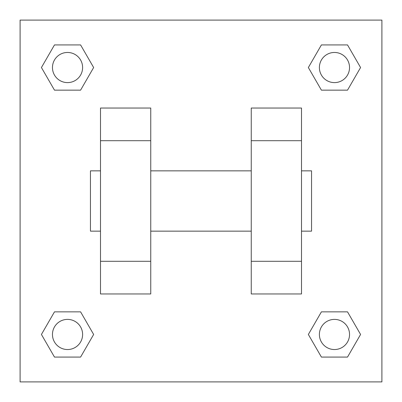 <?xml version="1.0" encoding="UTF-8"?>
<svg xmlns="http://www.w3.org/2000/svg" width="402" height="402" viewBox="0 0 402 402"><rect width="100%" height="100%" fill="white"/><g stroke="black" fill="none" stroke-linecap="round" stroke-linejoin="round"><path stroke-width="0.6" d="M93.646 67.536L80.591 90.148L54.481 90.148L41.426 67.536L54.481 44.923L80.591 44.923L93.646 67.536L80.591 90.148L70.993 90.148M70.993 311.851L80.591 311.851L93.646 334.464L80.591 357.076L54.481 357.076L41.426 334.464L54.481 311.851L80.591 311.851M331.007 90.148L321.409 90.148L308.354 67.536L321.409 44.923L347.519 44.923L360.574 67.536L347.519 90.148L321.409 90.148M308.354 334.464L321.409 311.851L347.519 311.851L360.574 334.464L347.519 357.076L321.409 357.076L308.354 334.464L321.409 311.851L331.007 311.851M20.1 20.1L381.9 20.1L381.9 381.9L20.1 381.9L20.1 20.1M100.5 140.7L100.5 293.962L150.75 293.962L150.75 108.037L100.5 108.037L100.5 140.7L150.75 140.7M251.25 140.7L251.25 293.962L301.5 293.962L301.5 108.037L251.25 108.037L251.25 140.7L301.5 140.7M301.5 231.15L311.55 231.15L311.55 170.85L301.5 170.85M100.5 170.85L90.45 170.85L90.45 231.15L100.5 231.15M100.5 261.3L150.75 261.3M251.25 261.3L301.5 261.3M100.5 293.962L150.75 293.962M251.25 293.962L301.5 293.962M347.519 357.076L321.409 357.076L347.519 357.076L360.574 334.464M321.409 311.851L347.519 311.851L321.409 311.851M349.539 334.464A15.075 15.075 0 0 0 326.926 321.409A15.075 15.075 0 0 0 326.926 347.519A15.075 15.075 0 0 0 349.539 334.464M41.426 334.464L54.481 311.851M80.591 357.076L54.481 357.076L80.591 357.076L93.646 334.464M82.611 334.464A15.075 15.075 0 0 0 59.998 321.409A15.075 15.075 0 0 0 59.998 347.519A15.075 15.075 0 0 0 82.611 334.464M308.354 67.536L321.409 44.923L347.519 44.923L321.409 44.923M360.574 67.536L347.519 90.148M349.539 67.536A15.075 15.075 0 0 0 326.926 54.481A15.075 15.075 0 0 0 326.926 80.591A15.075 15.075 0 0 0 349.539 67.536M41.426 67.536L54.481 44.923L80.591 44.923L54.481 44.923M80.591 90.148L54.481 90.148L80.591 90.148M82.611 67.536A15.075 15.075 0 0 0 59.998 54.481A15.075 15.075 0 0 0 59.998 80.591A15.075 15.075 0 0 0 82.611 67.536M150.75 231.15L251.25 231.15M150.75 170.85L251.25 170.85"/></g></svg>
